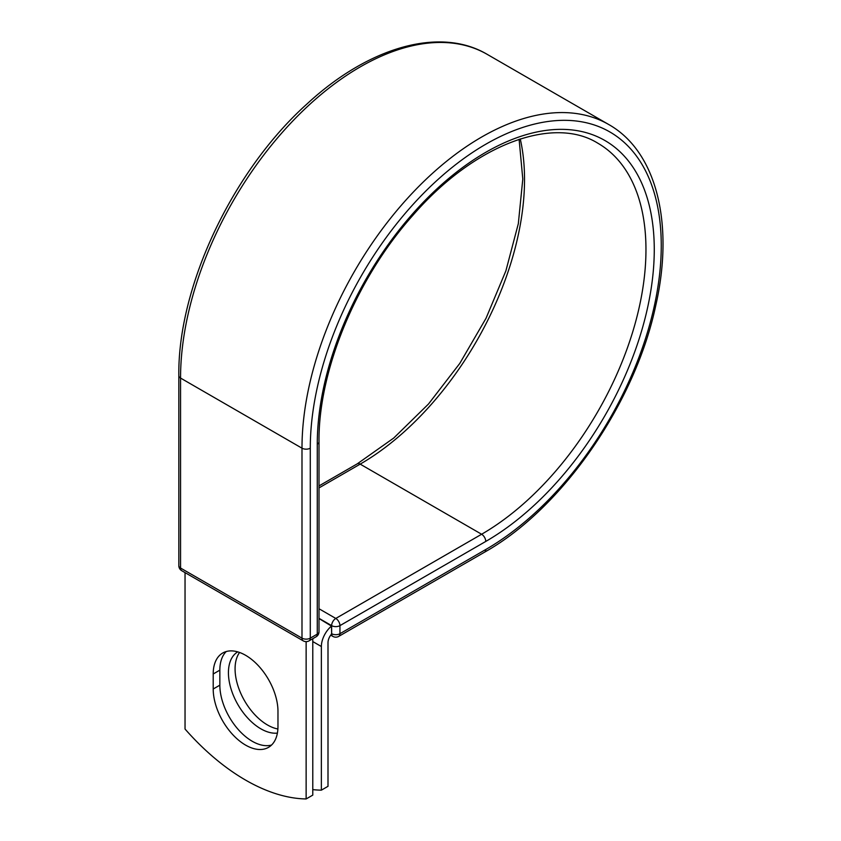 <?xml version="1.0" encoding="UTF-8"?>
<svg xmlns="http://www.w3.org/2000/svg" width="841" height="841" viewBox="0 0 841 841"><rect width="100%" height="100%" fill="white"/><g stroke="black" fill="none" stroke-linecap="round" stroke-linejoin="round"><path stroke-width="1.26" d="M245.593 745.105A45.803 26.439 -120 0 0 268.489 747.365A45.803 26.439 -120 0 0 277.972 726.403L277.972 711.381A45.803 26.439 -120 0 0 257.987 665.294A45.803 26.439 -120 0 0 222.697 653.026A45.803 26.439 -120 0 0 213.204 673.988L213.204 689.01A45.803 26.439 -120 0 0 245.593 745.105M226.261 651.523A45.803 26.439 -120 0 0 219.848 670.151L219.848 685.173A45.803 26.439 -120 0 0 252.237 741.268A45.803 26.439 -120 0 0 271.569 745.031M277.898 729A45.803 26.439 60 0 1 267.459 724.963A45.803 26.439 60 0 1 239.338 689.883A45.803 26.439 60 0 1 239.569 652.469M277.404 733.1A45.803 26.439 60 0 1 260.815 728.8A45.803 26.439 60 0 1 230.949 688.632A45.803 26.439 60 0 1 237.709 651.87M312.778 789.615A195.722 112.999 -120 0 0 321.367 790.162L321.367 646.519A18.323 10.576 -60 0 1 331.47 626.093L331.638 633.704L331.638 625.63L319.002 618.335M321.367 790.162L328.001 786.324L328.001 642.682A8.925 5.151 -60 0 1 331.491 634.156A5.876 3.385 -60 0 1 331.47 633.599M331.47 626.093L319.002 618.534M306.135 641.63L306.135 798.95L312.778 795.113L312.778 638.697M306.135 798.95A195.722 112.999 60 0 1 185.041 729.042L185.041 572.626M321.367 646.519L312.778 641.567M485.772 549.509L339.943 633.704A5.876 3.385 60 0 1 338.723 636.385L484.553 552.19A5.876 3.385 -120 0 0 485.772 549.509A248.169 143.285 -60 0 0 661.257 245.561A248.169 143.285 -60 0 0 485.772 144.242A248.169 143.285 -60 0 0 310.287 448.19L310.287 638.151L317.278 634.114A5.876 3.385 0 0 0 319.002 631.717L319.002 441.756C318.266 370.713 356.374 278.466 412.836 215.37C474.271 144.337 553.084 115.301 597.825 143.201A232.41 134.182 -60 0 1 633.452 329.441A232.41 134.182 -60 0 1 481.62 534.245L335.79 618.44A5.876 3.385 60 0 1 339.943 625.63L339.943 633.704A5.876 3.385 180 0 1 331.638 633.704A5.876 3.385 120 0 0 332.857 636.385A5.876 5.876 0 0 0 338.723 636.385M319.002 441.756A5.876 3.385 0 0 1 317.278 444.153A238.287 137.577 -60 0 1 485.772 152.316A238.287 137.577 -60 0 1 654.266 249.598A238.287 137.577 -60 0 1 485.772 541.436L339.943 625.63A5.876 3.385 180 0 1 331.638 625.63A5.876 3.385 120 0 1 335.79 618.44L319.002 608.747M485.772 541.436A5.876 3.385 -120 0 0 481.62 534.245L360.179 464.127L319.002 487.906M520.253 138.944A232.41 134.182 -60 0 1 360.179 464.127A5.876 3.385 -120 0 0 357.246 463.843L319.002 485.919M178.828 375.675A5.876 3.385 0 0 0 180.552 378.072A254.045 146.67 -60 0 1 291.438 122.418A254.045 146.67 -60 0 1 487.202 54.36C439.896 26.281 368.337 47.085 306.944 104.011C232.526 170.734 177.682 286.749 178.828 375.675L178.828 565.646A5.876 3.385 0 0 0 180.552 568.043L301.993 638.151A5.876 3.385 0 0 0 310.287 638.151A5.876 3.385 -120 0 1 309.078 640.842L316.069 636.805A5.876 3.385 -120 0 0 317.278 634.114L317.278 444.153M178.828 565.646A5.876 5.876 0 0 0 181.761 570.724A5.876 3.385 120 0 1 180.552 568.043L180.552 378.072L301.993 448.19A254.045 146.67 -60 0 1 412.878 192.536A254.045 146.67 -60 0 1 608.642 124.468L487.202 54.36M181.761 570.724L303.202 640.842A5.876 3.385 120 0 1 301.993 638.151L301.993 448.19A5.876 3.385 0 0 0 310.287 448.19M219.848 670.151L213.204 673.988M219.848 685.173L213.204 689.01M484.553 552.19C562.103 508.742 635.134 403.302 655.749 305.535C674.387 223.843 656.632 151.422 608.642 124.468M357.246 463.843L393.704 438.066L428.49 404.016L459.796 363.396L486.035 318.266L505.872 270.897L518.329 223.674L522.797 179.038L519.107 139.312M330.702 635.144L332.857 636.385M316.069 636.805A5.876 5.876 0 0 0 319.002 631.717M303.202 640.842A5.876 5.876 0 0 0 309.078 640.842"/></g></svg>
